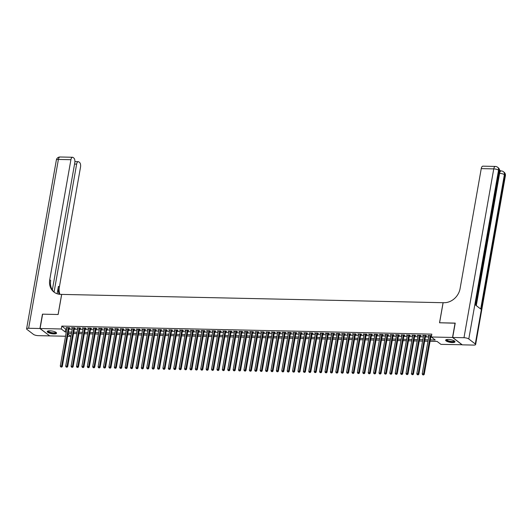 <?xml version="1.0" encoding="UTF-8"?>
<svg xmlns="http://www.w3.org/2000/svg" width="532" height="532" viewBox="0 0 532 532"><rect width="100%" height="100%" fill="white"/><g stroke="black" fill="none" stroke-linecap="round" stroke-linejoin="round"><path stroke-width="0.8" d="M49.888 330.804A4.741 1.343 10 0 1 56.585 333.178A4.741 1.343 10 0 1 53.945 333.91A4.741 1.343 10 0 1 47.248 331.536A4.741 1.343 10 0 1 49.888 330.804M448.29 339.443A4.741 1.343 10 0 1 454.986 341.823A4.741 1.343 10 0 1 452.34 342.555A4.741 1.343 10 0 1 445.643 340.174A4.741 1.343 10 0 1 448.29 339.443M462.168 344.736L440.942 344.377L437.045 341.391L430.069 341.238M73.529 333.524L76.847 333.597M82.254 333.69L78.936 333.624L82.247 333.717M84.335 333.764L87.654 333.837M93.06 333.93L89.742 333.857L93.053 333.95M95.135 333.996L98.453 334.069M100.541 334.116L103.86 334.182M105.941 334.229L109.26 334.302M111.348 334.349L114.659 334.422M116.747 334.462L120.066 334.535L116.747 334.442M122.147 334.581L125.466 334.655M127.554 334.701L130.865 334.774L127.554 334.675M132.953 334.814L136.272 334.887M138.353 334.934L141.672 335.007L138.36 334.907M143.76 335.054L147.071 335.12M149.16 335.167L152.478 335.24L149.16 335.147M154.559 335.286L157.878 335.36M159.966 335.399L163.277 335.473L159.966 335.379M165.366 335.519L168.684 335.592M170.765 335.639L174.084 335.705L170.772 335.612M176.172 335.752L179.483 335.825M184.89 335.918L181.572 335.845L184.89 335.945M186.971 335.991L190.29 336.058M195.696 336.151L192.378 336.084L195.69 336.177M197.778 336.224L201.096 336.297M206.502 336.39L203.184 336.317L206.496 336.41M208.584 336.457L211.896 336.53M213.984 336.576L217.302 336.643M219.383 336.69L222.702 336.763L219.39 336.67M224.79 336.809L228.102 336.882M230.19 336.929L233.508 336.995L230.19 336.902M235.59 337.042L238.908 337.115M240.996 337.162L244.308 337.235L240.996 337.135M246.396 337.275L249.714 337.348M251.796 337.394L255.114 337.468L251.802 337.368M257.202 337.514L260.514 337.581M262.602 337.627L265.92 337.7L262.602 337.607M268.002 337.747L271.32 337.82M276.726 337.913L273.408 337.84L276.72 337.933M278.808 337.98L282.126 338.053M287.533 338.146L284.214 338.073L287.526 338.172M289.614 338.212L292.926 338.286M298.332 338.379L295.014 338.305L298.332 338.405M300.414 338.452L303.732 338.518M309.139 338.618L305.82 338.545L309.132 338.638M311.22 338.685L314.538 338.758M316.62 338.798L319.938 338.871M322.026 338.917L325.338 338.99M327.426 339.037L330.744 339.11M332.826 339.15L336.144 339.223L332.833 339.13M338.232 339.27L341.544 339.343M343.632 339.389L346.95 339.456L343.639 339.363M349.032 339.502L352.35 339.576M354.438 339.622L357.75 339.695M359.838 339.735L363.157 339.808M368.563 339.901L365.245 339.835L368.556 339.928M370.644 339.975L373.956 340.048M376.044 340.088L379.363 340.161L376.051 340.068M381.444 340.207L384.762 340.281M386.85 340.327L390.162 340.394L386.85 340.3M392.25 340.44L395.569 340.513M397.65 340.56L400.968 340.633M403.057 340.673L406.368 340.746M408.456 340.793L411.775 340.866M413.856 340.912L417.174 340.979M422.581 341.079L419.263 341.005L422.574 341.098M424.662 341.145L427.981 341.218M430.062 341.265L437.078 341.411M71.408 333.484L70.902 336.35L67.624 336.284M65.536 336.237L49.702 335.892L40.086 328.517L61.286 328.976L65.19 331.968L66.287 331.988M69.054 328.151L69.998 328.171L69.353 327.672L66.108 327.606L66.972 328.104M74.46 328.271L75.404 328.291L74.753 327.792L71.514 327.719L72.372 328.224M79.86 328.384L80.804 328.404L80.152 327.905L76.914 327.838L77.772 328.344M85.26 328.503L86.204 328.523L85.559 328.025L82.314 327.958L83.178 328.457M90.666 328.623L91.61 328.643L90.959 328.144L87.72 328.071L88.578 328.577M96.066 328.736L97.01 328.756L96.359 328.257L93.12 328.191L93.978 328.69M101.466 328.856L102.41 328.876L101.765 328.377L98.52 328.304L99.384 328.809M106.872 328.969L107.816 328.995L107.165 328.497L103.926 328.424L104.784 328.929M112.272 329.089L113.216 329.108L112.565 328.61L109.326 328.543L110.184 329.042M117.672 329.208L118.616 329.228L117.971 328.729L114.726 328.656L115.59 329.162M123.078 329.321L124.023 329.341L123.371 328.843L120.132 328.776L120.99 329.281M128.478 329.441L129.422 329.461L128.771 328.962L125.532 328.896L126.39 329.394M133.878 329.561L134.822 329.581L134.177 329.082L130.932 329.009L131.796 329.514M139.284 329.674L140.229 329.694L139.577 329.195L136.338 329.128L137.196 329.627M144.684 329.793L145.628 329.813L144.977 329.315L141.738 329.242L142.596 329.747M150.084 329.907L151.028 329.933L150.383 329.434L147.138 329.361L148.002 329.867M155.49 330.026L156.435 330.046L155.783 329.547L152.544 329.481L153.402 329.98M160.89 330.146L161.834 330.166L161.183 329.667L157.944 329.594L158.802 330.099M166.29 330.259L167.234 330.279L166.589 329.78L163.344 329.714L164.208 330.212M171.696 330.379L172.641 330.399L171.989 329.9L168.75 329.827L169.608 330.332M177.096 330.498L178.04 330.518L177.389 330.02L174.15 329.946L175.008 330.452M182.496 330.611L183.44 330.631L182.795 330.133L179.55 330.066L180.415 330.565M187.902 330.731L188.847 330.751L188.195 330.252L184.956 330.179L185.814 330.685M193.302 330.844L194.247 330.864L193.595 330.372L190.356 330.299L191.214 330.804M198.702 330.964L199.646 330.984L199.001 330.485L195.756 330.419L196.621 330.917M204.108 331.084L205.053 331.103L204.401 330.605L201.163 330.532L202.02 331.037M209.508 331.197L210.453 331.217L209.801 330.718L206.562 330.651L207.42 331.15M214.908 331.316L215.852 331.336L215.207 330.838L211.962 330.764L212.827 331.27M220.315 331.436L221.259 331.456L220.607 330.957L217.369 330.884L218.226 331.389M225.714 331.549L226.659 331.569L226.007 331.07L222.768 331.004L223.626 331.502M231.114 331.669L232.058 331.689L231.413 331.19L228.168 331.117L229.033 331.622M236.521 331.782L237.465 331.802L236.813 331.31L233.575 331.237L234.432 331.742M241.92 331.902L242.865 331.921L242.213 331.423L238.974 331.356L239.832 331.855M247.32 332.021L248.264 332.041L247.619 331.542L244.374 331.469L245.239 331.975M252.727 332.134L253.671 332.154L253.019 331.655L249.781 331.589L250.638 332.088M258.126 332.254L259.071 332.274L258.419 331.775L255.18 331.702L256.038 332.207M263.526 332.367L264.471 332.394L263.825 331.895L260.58 331.822L261.445 332.327M268.933 332.487L269.877 332.507L269.225 332.008L265.987 331.941L266.845 332.44M274.332 332.606L275.277 332.626L274.625 332.128L271.387 332.054L272.244 332.56M279.732 332.719L280.677 332.739L280.032 332.247L276.786 332.174L277.651 332.68M285.139 332.839L286.083 332.859L285.431 332.36L282.193 332.294L283.051 332.793M290.538 332.959L291.483 332.979L290.831 332.48L287.593 332.407L288.45 332.912M295.938 333.072L296.883 333.092L296.238 332.593L292.992 332.527L293.857 333.025M301.345 333.192L302.289 333.212L301.637 332.713L298.399 332.64L299.257 333.145M306.745 333.305L307.689 333.331L307.037 332.833L303.799 332.759L304.656 333.265M312.144 333.424L313.089 333.444L312.444 332.946L309.198 332.879L310.063 333.378M317.551 333.544L318.495 333.564L317.843 333.065L314.605 332.992L315.463 333.498M322.951 333.657L323.895 333.677L323.243 333.178L320.005 333.112L320.863 333.617M328.35 333.777L329.295 333.797L328.65 333.298L325.404 333.232L326.269 333.73M333.757 333.897L334.701 333.916L334.049 333.418L330.811 333.345L331.669 333.85M339.157 334.01L340.101 334.03L339.449 333.531L336.211 333.464L337.069 333.963M344.556 334.129L345.501 334.149L344.856 333.65L341.611 333.577L342.475 334.083M349.963 334.242L350.907 334.269L350.256 333.77L347.017 333.697L347.875 334.202M355.363 334.362L356.307 334.382L355.655 333.883L352.417 333.817L353.275 334.315M360.763 334.482L361.707 334.502L361.062 334.003L357.817 333.93L358.681 334.435M366.169 334.595L367.113 334.615L366.462 334.116L363.223 334.049L364.081 334.555M371.569 334.714L372.513 334.734L371.861 334.236L368.623 334.169L369.481 334.668M376.969 334.834L377.913 334.854L377.268 334.355L374.023 334.282L374.887 334.788M382.375 334.947L383.319 334.967L382.668 334.468L379.429 334.402L380.287 334.901M387.775 335.067L388.719 335.087L388.067 334.588L384.829 334.515L385.687 335.02M393.175 335.18L394.119 335.207L393.474 334.708L390.229 334.635L391.093 335.14M398.581 335.3L399.525 335.32L398.874 334.821L395.635 334.754L396.493 335.253M403.981 335.419L404.925 335.439L404.273 334.941L401.035 334.867L401.893 335.373M409.381 335.532L410.325 335.552L409.68 335.054L406.435 334.987L407.299 335.486M414.787 335.652L415.731 335.672L415.08 335.173L411.841 335.1L412.699 335.606M420.187 335.772L421.131 335.792L420.479 335.293L417.241 335.22L418.099 335.725M425.587 335.885L426.531 335.905L425.886 335.406L422.641 335.34L423.505 335.838M430.308 339.888L435.223 339.995L431.326 337.002L431.831 334.136L61.792 326.103L65.695 329.095L66.793 329.122M68.874 329.162L72.192 329.235M74.281 329.281L77.592 329.355M79.68 329.401L82.999 329.468M85.08 329.514L88.398 329.587M90.487 329.634L93.798 329.707M95.886 329.754L99.205 329.82M101.286 329.867L104.605 329.94M106.693 329.986L110.004 330.059M112.092 330.099L115.411 330.173M117.492 330.219L120.811 330.292M122.899 330.339L126.21 330.405M128.298 330.452L131.617 330.525M133.698 330.572L137.017 330.645M139.105 330.691L142.416 330.758M144.505 330.804L147.823 330.877M149.904 330.924L153.223 330.997M155.311 331.037L158.622 331.11M160.711 331.157L164.029 331.23M166.11 331.276L169.429 331.343M171.517 331.389L174.835 331.463M176.917 331.509L180.235 331.582M182.316 331.629L185.635 331.695M187.723 331.742L191.041 331.815M193.123 331.862L196.441 331.935M198.522 331.975L201.841 332.048M203.929 332.094L207.247 332.168M209.329 332.214L212.647 332.281M214.728 332.327L218.047 332.4M220.135 332.447L223.453 332.52M225.535 332.56L228.853 332.633M230.935 332.68L234.253 332.753M236.341 332.799L239.659 332.872M241.741 332.912L245.059 332.985M247.141 333.032L250.459 333.105M252.547 333.152L255.865 333.218M257.947 333.265L261.265 333.338M263.347 333.384L266.665 333.458M268.753 333.498L272.071 333.571M274.153 333.617L277.471 333.69M279.553 333.737L282.871 333.81M284.959 333.85L288.278 333.923M290.359 333.97L293.677 334.043M295.759 334.089L299.077 334.156M301.165 334.202L304.484 334.276M306.565 334.322L309.883 334.395M311.965 334.435L315.283 334.508M317.371 334.555L320.69 334.628M322.771 334.675L326.089 334.748M328.171 334.788L331.489 334.861M333.577 334.907L336.896 334.98M338.977 335.027L342.295 335.094M344.377 335.14L347.695 335.213M349.783 335.26L353.102 335.333M355.183 335.373L358.502 335.446M360.583 335.493L363.901 335.566M365.989 335.612L369.308 335.679M371.389 335.725L374.708 335.798M376.789 335.845L380.107 335.918M382.195 335.965L385.514 336.031M387.595 336.078L390.914 336.151M392.995 336.197L396.313 336.271M398.402 336.31L401.72 336.384M403.801 336.43L407.12 336.503M409.201 336.55L412.519 336.616M414.608 336.663L417.926 336.736M420.007 336.783L423.326 336.856M425.407 336.902L428.726 336.969M430.814 337.015L431.359 337.029M431.552 335.732L428.047 335.453L428.905 335.958M430.993 336.005L431.499 336.011M40.086 328.517L42.62 314.159L58.148 314.498L61.692 294.402L443.123 302.708M443.076 302.675L439.532 322.771L455.206 323.217M455.06 323.11L452.533 337.461L462.148 344.842M61.792 326.103L61.286 328.976M431.326 337.002L452.533 337.461M68.369 332.035L71.687 332.108M73.775 332.154L77.087 332.227M79.175 332.267L82.493 332.34M84.575 332.387L87.893 332.46M89.981 332.507L93.293 332.573M95.381 332.62L98.699 332.693M100.781 332.739L104.099 332.813M106.187 332.859L109.499 332.926M111.587 332.972L114.905 333.045M116.987 333.092L120.305 333.165M122.393 333.205L125.705 333.278M127.793 333.325L131.111 333.398M133.193 333.444L136.511 333.511M138.599 333.557L141.911 333.63M143.999 333.677L147.317 333.75M149.399 333.797L152.717 333.863M154.805 333.91L158.117 333.983M160.205 334.03L163.524 334.103M165.605 334.143L168.923 334.216M171.011 334.262L174.323 334.335M176.411 334.382L179.73 334.448M181.811 334.495L185.129 334.568M187.217 334.615L190.529 334.688M192.617 334.734L195.936 334.801M198.017 334.847L201.335 334.921M203.423 334.967L206.735 335.04M208.823 335.08L212.142 335.153M214.223 335.2L217.541 335.273M219.63 335.32L222.941 335.386M225.029 335.433L228.348 335.506M230.429 335.552L233.748 335.625M235.836 335.665L239.147 335.739M241.235 335.785L244.554 335.858M246.635 335.905L249.954 335.978M252.042 336.018L255.353 336.091M257.441 336.138L260.76 336.211M262.841 336.257L266.16 336.324M268.248 336.37L271.559 336.443M273.648 336.49L276.966 336.563M279.047 336.603L282.366 336.676M284.454 336.723L287.765 336.796M289.854 336.842L293.172 336.916M295.253 336.956L298.572 337.029M300.66 337.075L303.972 337.148M306.06 337.195L309.378 337.261M311.459 337.308L314.778 337.381M316.866 337.428L320.178 337.501M322.266 337.541L325.584 337.614M327.665 337.66L330.984 337.734M333.072 337.78L336.384 337.853M338.472 337.893L341.79 337.966M343.872 338.013L347.19 338.086M349.278 338.133L352.59 338.199M354.678 338.246L357.996 338.319M360.078 338.365L363.396 338.438M365.484 338.478L368.796 338.552M370.884 338.598L374.202 338.671M376.284 338.718L379.602 338.784M381.69 338.831L385.002 338.904M387.09 338.951L390.408 339.024M392.49 339.07L395.808 339.137M397.896 339.183L401.208 339.256M403.296 339.303L406.614 339.376M408.696 339.416L412.014 339.489M414.102 339.536L417.414 339.609M419.502 339.655L422.82 339.722M424.902 339.768L428.22 339.842M68.003 334.123L70.902 336.35M427.981 341.192L424.669 341.118M417.181 340.959L413.863 340.886M411.775 340.839L408.463 340.773M406.375 340.726L403.057 340.653M400.975 340.606L397.657 340.533M395.569 340.487L392.257 340.42M384.769 340.254L381.451 340.181M373.963 340.021L370.644 339.948M363.157 339.788L359.845 339.715M357.757 339.669L354.438 339.596M352.357 339.556L349.039 339.483M341.551 339.316L338.232 339.243M330.744 339.084L327.433 339.01M325.345 338.964L322.026 338.897M319.945 338.851L316.626 338.778M314.538 338.731L311.227 338.658M303.739 338.498L300.42 338.425M292.933 338.266L289.614 338.192M282.126 338.026L278.808 337.96M271.327 337.793L268.008 337.72M260.52 337.561L257.202 337.488M249.714 337.328L246.396 337.255M238.915 337.089L235.596 337.022M228.108 336.856L224.79 336.783M217.302 336.623L213.984 336.55M211.902 336.503L208.584 336.437M201.096 336.271L197.778 336.197M190.296 336.038L186.978 335.965M179.49 335.805L176.172 335.732M168.684 335.566L165.366 335.499M157.884 335.333L154.566 335.26M147.078 335.1L143.76 335.027M136.272 334.867L132.953 334.794M125.472 334.628L122.154 334.562M114.666 334.395L111.348 334.322M109.266 334.276L105.948 334.209M103.86 334.163L100.541 334.089M98.46 334.043L95.142 333.97M87.654 333.81L84.335 333.737M76.854 333.577L73.536 333.504M71.448 333.458L68.129 333.384M65.695 329.095L65.19 331.968M428.779 335.473L428.692 335.951M423.379 335.353L423.292 335.838M417.979 335.24L417.893 335.719M412.573 335.12L412.486 335.599M407.173 335L407.086 335.486M401.773 334.887L401.687 335.366M396.367 334.768L396.28 335.253M390.967 334.648L390.88 335.133M385.567 334.535L385.481 335.014M380.161 334.415L380.074 334.901M374.761 334.302L374.674 334.781M369.361 334.182L369.274 334.661M363.954 334.063L363.868 334.548M358.555 333.95L358.468 334.428M353.155 333.83L353.068 334.315M347.748 333.71L347.662 334.196M342.349 333.597L342.262 334.076M336.949 333.478L336.862 333.963M331.542 333.365L331.456 333.843M326.143 333.245L326.056 333.724M320.743 333.125L320.656 333.611M315.336 333.012L315.25 333.491M309.937 332.892L309.85 333.378M304.537 332.773L304.45 333.258M299.13 332.66L299.044 333.138M293.731 332.54L293.644 333.025M288.331 332.427L288.244 332.906M282.924 332.307L282.838 332.786M277.524 332.187L277.438 332.673M272.125 332.074L272.038 332.553M266.718 331.955L266.632 332.44M261.318 331.835L261.232 332.32M255.919 331.722L255.832 332.201M250.512 331.602L250.426 332.088M245.112 331.489L245.026 331.968M239.713 331.37L239.626 331.855M234.306 331.25L234.22 331.735M228.906 331.137L228.82 331.616M223.507 331.017L223.42 331.502M218.1 330.897L218.014 331.383M212.7 330.784L212.614 331.263M207.3 330.665L207.214 331.15M201.894 330.552L201.808 331.03M196.494 330.432L196.408 330.917M191.094 330.312L191.008 330.798M185.688 330.199L185.602 330.678M180.288 330.079L180.202 330.565M174.882 329.96L174.802 330.445M169.482 329.847L169.395 330.325M164.082 329.727L163.996 330.212M158.676 329.614L158.596 330.093M153.276 329.494L153.189 329.98M147.876 329.375L147.79 329.86M142.47 329.261L142.39 329.74M137.07 329.142L136.983 329.627M131.67 329.029L131.584 329.507M126.264 328.909L126.184 329.388M120.864 328.789L120.777 329.275M115.464 328.676L115.378 329.155M110.058 328.557L109.978 329.042M104.658 328.437L104.571 328.922M99.258 328.324L99.171 328.803M93.851 328.204L93.772 328.69M88.452 328.091L88.365 328.57M83.052 327.971L82.965 328.45M77.645 327.852L77.566 328.337M72.246 327.739L72.159 328.217M66.846 327.619L66.759 328.104M430.341 335.506L423.565 373.923L422.215 373.89L428.992 335.473M431.08 335.519A0.605 0.512 -52.5 0 0 431.073 335.546L424.217 374.422L423.565 373.923L423.226 374.807L422.687 374.794L423.226 374.807M423.485 375.007L424.217 374.422M422.215 373.89L422.687 374.794M454.388 340.985A4.103 1.164 10 0 1 453.736 341.743A4.103 1.164 10 0 1 448.695 341.331A4.103 1.164 10 0 1 446.494 339.596M446.714 339.549A3.797 1.077 -170 0 0 446.707 339.596A3.797 1.077 -170 0 0 449.254 341.092A3.797 1.077 -170 0 0 453.543 341.371A3.797 1.077 -170 0 0 454.188 340.912A3.797 1.077 -170 0 0 454.195 340.866M445.776 339.935A4.715 1.337 -170 0 0 449.267 341.67A4.715 1.337 -170 0 0 454.235 341.923A4.715 1.337 -170 0 0 454.946 341.551M55.986 332.347A4.103 1.164 10 0 1 55.341 333.105A4.103 1.164 10 0 1 50.294 332.693A4.103 1.164 10 0 1 48.093 330.951M48.319 330.904A3.797 1.077 -170 0 0 48.306 330.951A3.797 1.077 -170 0 0 50.853 332.453A3.797 1.077 -170 0 0 55.142 332.726A3.797 1.077 -170 0 0 55.787 332.267A3.797 1.077 -170 0 0 55.794 332.221M47.375 331.296A4.715 1.337 -170 0 0 50.866 333.025A4.715 1.337 -170 0 0 55.833 333.278A4.715 1.337 -170 0 0 56.545 332.912M499.508 171.47A3.651 1.669 -88.8 0 1 500.426 170.905L501.237 170.925A3.651 1.669 91.2 0 0 499.601 173.372L499.176 173.365M500.698 170.912L499.568 170.041M452.692 337.468L462.308 344.842L473.6 345.088A3.651 1.031 -170 0 0 475.635 344.523A3.651 1.031 -170 0 0 475.282 343.965L468.785 338.977A3.651 1.031 -170 0 0 463.984 337.714L452.692 337.468L455.226 323.11L439.585 322.771L443.129 302.675L444.047 302.695A15.202 12.801 -52.5 0 0 460.08 288.63L481.247 168.617A3.651 1.669 -88.8 0 1 482.883 166.164L495.392 166.436A3.651 1.669 91.2 0 0 493.749 168.89L481.247 168.617M463.984 337.714L493.749 168.89A3.651 1.031 10 0 1 498.551 170.154L499.202 170.652L475.508 305.022L480.709 309.012L504.396 174.642L505.048 175.134A3.651 1.031 10 0 1 505.4 175.7L475.635 344.523M39.92 328.51L42.454 314.159L58.094 314.498L61.639 294.396L60.721 294.376A15.202 12.801 127.5 0 1 53.998 292.081A15.202 12.801 127.5 0 1 49.742 279.732L70.909 159.713L58.4 159.44L28.635 328.271L39.92 328.51L49.556 335.785M54.078 292.068L76.641 164.109A3.651 1.669 91.2 0 1 78.277 161.662A3.651 1.669 91.2 0 1 78.803 161.861L79.574 162.446A3.651 1.669 91.2 0 1 80.525 167.088L59.365 287.107A15.202 12.801 127.5 0 0 59.91 294.336M59.225 294.256A15.202 12.801 127.5 0 1 58.427 286.389L57.13 293.75M28.635 328.271A3.651 1.031 -170 0 0 26.6 328.829A3.651 1.031 -170 0 0 26.952 329.394L33.45 334.375A3.651 1.031 -170 0 0 38.251 335.645L49.543 335.892M52.349 289.967L74.793 162.692A3.651 1.669 91.2 0 0 73.842 158.051L73.077 157.465A3.651 1.669 91.2 0 0 72.545 157.266A3.651 1.669 91.2 0 0 70.909 159.713M54.477 292.427A15.202 12.801 127.5 0 1 50.68 280.444L49.742 279.732M424.942 335.386L418.165 373.803L416.815 373.777L423.592 335.36M425.673 335.406A0.605 0.512 -52.5 0 0 425.673 335.426L418.817 374.302L418.165 373.803L417.826 374.694L417.281 374.681L417.826 374.694M418.086 374.894L418.817 374.302M416.815 373.777L417.281 374.681M419.535 335.273L412.766 373.683L411.416 373.657L418.185 335.24M420.24 335.286L420.267 335.306A0.605 0.512 -52.5 0 0 420.267 335.306L413.411 374.182L412.766 373.683L412.42 374.575L411.881 374.561L412.42 374.575M412.679 374.774L413.411 374.182M411.416 373.657L411.881 374.561M414.135 335.153L407.359 373.57L406.009 373.537L412.785 335.127M414.874 335.167A0.605 0.512 -52.5 0 0 414.867 335.193L408.011 374.069L407.359 373.57L407.02 374.455L406.481 374.448L407.02 374.455M407.279 374.654L408.011 374.069M406.009 373.537L406.481 374.448M408.736 335.034L401.959 373.451L400.609 373.424L407.386 335.007M409.434 335.054L409.467 335.074A0.605 0.512 -52.5 0 0 409.467 335.074L402.611 373.949L401.959 373.451L401.62 374.342L401.075 374.329L401.62 374.342M401.879 374.541L402.611 373.949M400.609 373.424L401.075 374.329M403.329 334.921L396.559 373.338L395.209 373.304L401.979 334.887M404.067 334.934A0.605 0.512 -52.5 0 0 404.061 334.961L397.204 373.836L396.559 373.338L396.214 374.222L395.675 374.209L396.214 374.222M396.473 374.422L397.204 373.836M395.209 373.304L395.675 374.209M397.929 334.801L391.153 373.218L389.803 373.191L396.579 334.774M398.628 334.814L398.661 334.841A0.605 0.512 -52.5 0 0 398.661 334.841L391.805 373.717L391.153 373.218L390.814 374.102L390.275 374.096L390.814 374.102M391.073 374.302L391.805 373.717M389.803 373.191L390.275 374.096M392.53 334.681L385.753 373.098L384.403 373.072L391.18 334.655M393.261 334.701A0.605 0.512 -52.5 0 0 393.261 334.721L386.405 373.597L385.753 373.098L385.414 373.989L384.869 373.976L385.414 373.989M385.673 374.189L386.405 373.597M384.403 373.072L384.869 373.976M387.123 334.568L380.353 372.985L379.003 372.952L385.773 334.535M387.828 334.581L387.855 334.608A0.605 0.512 -52.5 0 0 387.855 334.608L380.998 373.484L380.353 372.985L380.008 373.87L379.469 373.856L380.008 373.87M380.267 374.069L380.998 373.484M379.003 372.952L379.469 373.856M381.723 334.448L374.947 372.866L373.597 372.839L380.373 334.422M382.461 334.468A0.605 0.512 -52.5 0 0 382.455 334.488L375.599 373.364L374.947 372.866L374.608 373.757L374.069 373.743L374.608 373.757M374.867 373.956L375.599 373.364M373.597 372.839L374.069 373.743M376.324 334.335L369.547 372.752L368.197 372.719L374.974 334.302M377.022 334.349L377.055 334.369A0.605 0.512 -52.5 0 0 377.055 334.369L370.199 373.245L369.547 372.752L369.208 373.637L368.663 373.624L369.208 373.637M369.467 373.836L370.199 373.245M368.197 372.719L368.663 373.624M370.917 334.216L364.147 372.633L362.797 372.599L369.567 334.189M371.655 334.229A0.605 0.512 -52.5 0 0 371.649 334.256L364.792 373.132L364.147 372.633L363.802 373.517L363.263 373.511L363.802 373.517M364.061 373.717L364.792 373.132M362.797 372.599L363.263 373.511M365.517 334.096L358.741 372.513L357.391 372.486L364.167 334.069M366.216 334.116L366.249 334.136A0.605 0.512 -52.5 0 0 366.249 334.136L359.393 373.012L358.741 372.513L358.402 373.404L357.863 373.391L358.402 373.404M358.661 373.604L359.393 373.012M357.391 372.486L357.863 373.391M360.117 333.983L353.341 372.4L351.991 372.367L358.768 333.95M360.849 333.996A0.605 0.512 -52.5 0 0 360.849 334.023L353.993 372.899L353.341 372.4L353.002 373.284L352.457 373.271L353.002 373.284M353.261 373.484L353.993 372.899M351.991 372.367L352.457 373.271M354.711 333.863L347.941 372.28L346.591 372.254L353.361 333.837M355.416 333.877L355.442 333.903A0.605 0.512 -52.5 0 0 355.442 333.903L348.586 372.779L347.941 372.28L347.596 373.165L347.057 373.158L347.596 373.165M347.855 373.364L348.586 372.779M346.591 372.254L347.057 373.158M349.311 333.75L342.535 372.161L341.185 372.134L347.961 333.717M350.049 333.764A0.605 0.512 -52.5 0 0 350.043 333.783L343.187 372.659L342.535 372.161L342.196 373.052L341.657 373.038L342.196 373.052M342.455 373.251L343.187 372.659M341.185 372.134L341.657 373.038M343.911 333.63L337.135 372.048L335.785 372.014L342.561 333.597M344.643 333.644A0.605 0.512 -52.5 0 0 344.643 333.67L337.787 372.546L337.135 372.048L336.796 372.932L336.251 372.919L336.796 372.932M337.055 373.132L337.787 372.546M335.785 372.014L336.251 372.919M338.505 333.511L331.735 371.928L330.385 371.901L337.155 333.484M339.243 333.531A0.605 0.512 -52.5 0 0 339.236 333.551L332.38 372.427L331.735 371.928L331.389 372.819L330.851 372.806L331.389 372.819M331.649 373.018L332.38 372.427M330.385 371.901L330.851 372.806M333.105 333.398L326.329 371.815L324.979 371.782L331.755 333.365M333.843 333.411A0.605 0.512 -52.5 0 0 333.837 333.438L326.981 372.307L326.329 371.815L325.99 372.699L325.451 372.686L325.99 372.699M326.249 372.899L326.981 372.307M324.979 371.782L325.451 372.686M327.705 333.278L320.929 371.695L319.579 371.662L326.355 333.251M328.437 333.291A0.605 0.512 -52.5 0 0 328.43 333.318L321.581 372.194L320.929 371.695L320.59 372.58L320.045 372.573L320.59 372.58M320.849 372.779L321.581 372.194M319.579 371.662L320.045 372.573M322.299 333.158L315.529 371.575L314.179 371.549L320.949 333.132M323.037 333.178A0.605 0.512 -52.5 0 0 323.03 333.198L316.174 372.074L315.529 371.575L315.183 372.467L314.645 372.453L315.183 372.467M315.443 372.666L316.174 372.074M314.179 371.549L314.645 372.453M316.899 333.045L310.123 371.462L308.773 371.429L315.549 333.012M317.637 333.059A0.605 0.512 -52.5 0 0 317.631 333.085L310.774 371.961L310.123 371.462L309.784 372.347L309.245 372.334L309.784 372.347M310.043 372.546L310.774 371.961M308.773 371.429L309.245 372.334M311.499 332.926L304.723 371.343L303.373 371.316L310.149 332.899M312.231 332.946A0.605 0.512 -52.5 0 0 312.224 332.966L305.375 371.841L304.723 371.343L304.384 372.227L303.839 372.22L304.384 372.227M304.643 372.427L305.375 371.841M303.373 371.316L303.839 372.22M306.093 332.813L299.323 371.223L297.973 371.196L304.743 332.779M306.791 332.826L306.824 332.846A0.605 0.512 -52.5 0 0 306.824 332.846L299.968 371.722L299.323 371.223L298.977 372.114L298.439 372.101L298.977 372.114M299.237 372.314L299.968 371.722M297.973 371.196L298.439 372.101M300.693 332.693L293.917 371.11L292.567 371.077L299.343 332.666M301.431 332.706A0.605 0.512 -52.5 0 0 301.425 332.733L294.568 371.609L293.917 371.11L293.578 371.994L293.039 371.981L293.578 371.994M293.837 372.194L294.568 371.609M292.567 371.077L293.039 371.981M295.293 332.573L288.517 370.99L287.167 370.964L293.943 332.547M295.992 332.593L296.018 332.613A0.605 0.512 -52.5 0 0 296.018 332.613L289.169 371.489L288.517 370.99L288.178 371.881L287.632 371.868L288.178 371.881M288.437 372.081L289.169 371.489M287.167 370.964L287.632 371.868M289.887 332.46L283.117 370.877L281.767 370.844L288.537 332.427M290.625 332.473A0.605 0.512 -52.5 0 0 290.618 332.5L283.762 371.369L283.117 370.877L282.771 371.762L282.233 371.748L282.771 371.762M283.031 371.961L283.762 371.369M281.767 370.844L282.233 371.748M284.487 332.34L277.711 370.757L276.361 370.731L283.137 332.314M285.185 332.354L285.219 332.38A0.605 0.512 -52.5 0 0 285.219 332.38L278.362 371.256L277.711 370.757L277.372 371.642L276.833 371.635L277.372 371.642M277.631 371.841L278.362 371.256M276.361 370.731L276.833 371.635M279.087 332.221L272.311 370.638L270.961 370.611L277.737 332.194M279.819 332.241A0.605 0.512 -52.5 0 0 279.812 332.261L272.963 371.137L272.311 370.638L271.972 371.529L271.426 371.516L271.972 371.529M272.231 371.728L272.963 371.137M270.961 370.611L271.426 371.516M273.681 332.108L266.911 370.525L265.561 370.491L272.331 332.074M274.379 332.121L274.412 332.148A0.605 0.512 -52.5 0 0 274.412 332.148L267.556 371.023L266.911 370.525L266.565 371.409L266.027 371.396L266.565 371.409M266.825 371.609L267.556 371.023M265.561 370.491L266.027 371.396M268.281 331.988L261.505 370.405L260.155 370.378L266.931 331.961M269.012 332.008A0.605 0.512 -52.5 0 0 269.012 332.028L262.156 370.904L261.505 370.405L261.165 371.289L260.627 371.283L261.165 371.289M261.425 371.489L262.156 370.904M260.155 370.378L260.627 371.283M262.881 331.875L256.105 370.285L254.755 370.259L261.531 331.842M263.579 331.888L263.606 331.908A0.605 0.512 -52.5 0 0 263.606 331.908L256.757 370.784L256.105 370.285L255.766 371.176L255.22 371.163L255.766 371.176M256.025 371.376L256.757 370.784M254.755 370.259L255.22 371.163M257.475 331.755L250.705 370.172L249.355 370.139L256.125 331.729M258.213 331.769A0.605 0.512 -52.5 0 0 258.206 331.795L251.35 370.671L250.705 370.172L250.359 371.057L249.821 371.043L250.359 371.057M250.619 371.256L251.35 370.671M249.355 370.139L249.821 371.043M252.075 331.636L245.299 370.053L243.949 370.026L250.725 331.609M252.773 331.655L252.806 331.675A0.605 0.512 -52.5 0 0 252.806 331.675L245.95 370.551L245.299 370.053L244.959 370.944L244.421 370.93L244.959 370.944M245.219 371.143L245.95 370.551M243.949 370.026L244.421 370.93M246.675 331.522L239.899 369.94L238.549 369.906L245.325 331.489M247.407 331.536A0.605 0.512 -52.5 0 0 247.4 331.562L240.55 370.438L239.899 369.94L239.56 370.824L239.014 370.811L239.56 370.824M239.819 371.023L240.55 370.438M238.549 369.906L239.014 370.811M241.269 331.403L234.499 369.82L233.149 369.793L239.919 331.376M242.007 331.416A0.605 0.512 -52.5 0 0 242 331.443L235.144 370.319L234.499 369.82L234.153 370.704L233.615 370.698L234.153 370.704M234.413 370.904L235.144 370.319M233.149 369.793L233.615 370.698M235.869 331.283L229.093 369.7L227.743 369.673L234.519 331.256M236.6 331.303A0.605 0.512 -52.5 0 0 236.6 331.323L229.744 370.199L229.093 369.7L228.753 370.591L228.215 370.578L228.753 370.591M229.013 370.791L229.744 370.199M227.743 369.673L228.215 370.578M230.469 331.17L223.693 369.587L222.343 369.554L229.119 331.137M231.201 331.183A0.605 0.512 -52.5 0 0 231.194 331.21L224.344 370.086L223.693 369.587L223.354 370.472L222.808 370.458L223.354 370.472M223.613 370.671L224.344 370.086M222.343 369.554L222.808 370.458M225.063 331.05L218.293 369.467L216.943 369.441L223.713 331.024M225.801 331.07A0.605 0.512 -52.5 0 0 225.794 331.09L218.938 369.966L218.293 369.467L217.947 370.352L217.408 370.345L217.947 370.352M218.206 370.551L218.938 369.966M216.943 369.441L217.408 370.345M219.663 330.937L212.886 369.348L211.537 369.321L218.313 330.904M220.394 330.951A0.605 0.512 -52.5 0 0 220.394 330.971L213.538 369.846L212.886 369.348L212.547 370.239L212.009 370.225L212.547 370.239M212.807 370.438L213.538 369.846M211.537 369.321L212.009 370.225M214.263 330.818L207.487 369.235L206.137 369.201L212.906 330.791M214.995 330.831A0.605 0.512 -52.5 0 0 214.988 330.857L208.138 369.733L207.487 369.235L207.148 370.119L206.602 370.106L207.148 370.119M207.407 370.319L208.138 369.733M206.137 369.201L206.602 370.106M208.857 330.698L202.087 369.115L200.737 369.088L207.507 330.671M209.595 330.718A0.605 0.512 -52.5 0 0 209.588 330.738L202.732 369.614L202.087 369.115L201.741 370.006L201.202 369.993L201.741 370.006M202 370.206L202.732 369.614M200.737 369.088L201.202 369.993M203.457 330.585L196.68 369.002L195.33 368.969L202.107 330.552M204.188 330.598A0.605 0.512 -52.5 0 0 204.188 330.625L197.332 369.501L196.68 369.002L196.341 369.886L195.803 369.873L196.341 369.886M196.601 370.086L197.332 369.501M195.33 368.969L195.803 369.873M198.057 330.465L191.281 368.882L189.931 368.856L196.7 330.438M198.788 330.478A0.605 0.512 -52.5 0 0 198.782 330.505L191.932 369.381L191.281 368.882L190.941 369.767L190.396 369.76L190.941 369.767M191.201 369.966L191.932 369.381M189.931 368.856L190.396 369.76M192.65 330.345L185.881 368.762L184.531 368.736L191.301 330.319M193.349 330.365L193.382 330.385A0.605 0.512 -52.5 0 0 193.382 330.385L186.526 369.261L185.881 368.762L185.535 369.654L184.996 369.64L185.535 369.654M185.794 369.853L186.526 369.261M184.531 368.736L184.996 369.64M187.251 330.232L180.474 368.649L179.124 368.616L185.901 330.199M187.982 330.246A0.605 0.512 -52.5 0 0 187.982 330.272L181.126 369.148L180.474 368.649L180.135 369.534L179.597 369.521L180.135 369.534M180.395 369.733L181.126 369.148M179.124 368.616L179.597 369.521M181.851 330.113L175.075 368.53L173.725 368.503L180.494 330.086M182.549 330.126L182.576 330.153A0.605 0.512 -52.5 0 0 182.576 330.153L175.726 369.028L175.075 368.53L174.735 369.421L174.19 369.408L174.735 369.421M174.995 369.614L175.726 369.028M173.725 368.503L174.19 369.408M176.444 330L169.675 368.41L168.325 368.383L175.095 329.966M177.183 330.013A0.605 0.512 -52.5 0 0 177.176 330.033L170.32 368.909L169.675 368.41L169.329 369.301L168.79 369.288L169.329 369.301M169.588 369.501L170.32 368.909M168.325 368.383L168.79 369.288M171.045 329.88L164.268 368.297L162.918 368.264L169.695 329.853M171.743 329.893L171.776 329.92A0.605 0.512 -52.5 0 0 171.776 329.92L164.92 368.796L164.268 368.297L163.929 369.181L163.391 369.175L163.929 369.181M164.189 369.381L164.92 368.796M162.918 368.264L163.391 369.175M165.645 329.76L158.869 368.177L157.519 368.151L164.288 329.734M166.376 329.78A0.605 0.512 -52.5 0 0 166.37 329.8L159.52 368.676L158.869 368.177L158.529 369.068L157.984 369.055L158.529 369.068M158.789 369.268L159.52 368.676M157.519 368.151L157.984 369.055M160.238 329.647L153.469 368.064L152.119 368.031L158.888 329.614M160.937 329.66L160.97 329.687A0.605 0.512 -52.5 0 0 160.97 329.687L154.114 368.563L153.469 368.064L153.123 368.949L152.584 368.935L153.123 368.949M153.382 369.148L154.114 368.563M152.119 368.031L152.584 368.935M154.839 329.527L148.062 367.945L146.712 367.918L153.489 329.501M155.57 329.547A0.605 0.512 -52.5 0 0 155.57 329.567L148.714 368.443L148.062 367.945L147.723 368.829L147.184 368.822L147.723 368.829M147.982 369.028L148.714 368.443M146.712 367.918L147.184 368.822M149.439 329.408L142.662 367.825L141.312 367.798L148.082 329.381M150.137 329.428L150.164 329.448A0.605 0.512 -52.5 0 0 150.164 329.448L143.314 368.324L142.662 367.825L142.323 368.716L141.778 368.703L142.323 368.716M142.583 368.915L143.314 368.324M141.312 367.798L141.778 368.703M144.032 329.295L137.263 367.712L135.913 367.678L142.682 329.261M144.77 329.308A0.605 0.512 -52.5 0 0 144.764 329.335L137.908 368.211L137.263 367.712L136.917 368.596L136.378 368.583L136.917 368.596M137.176 368.796L137.908 368.211M135.913 367.678L136.378 368.583M138.633 329.175L131.856 367.592L130.506 367.565L137.283 329.148M139.331 329.195L139.364 329.215A0.605 0.512 -52.5 0 0 139.364 329.215L132.508 368.091L131.856 367.592L131.517 368.483L130.978 368.47L131.517 368.483M131.776 368.683L132.508 368.091M130.506 367.565L130.978 368.47M133.233 329.062L126.456 367.472L125.106 367.446L131.876 329.029M133.964 329.075A0.605 0.512 -52.5 0 0 133.958 329.095L127.108 367.971L126.456 367.472L126.117 368.363L125.572 368.35L126.117 368.363M126.377 368.563L127.108 367.971M125.106 367.446L125.572 368.35M127.826 328.942L121.057 367.359L119.707 367.326L126.476 328.916M128.564 328.956A0.605 0.512 -52.5 0 0 128.558 328.982L121.702 367.858L121.057 367.359L120.711 368.244L120.172 368.237L120.711 368.244M120.97 368.443L121.702 367.858M119.707 367.326L120.172 368.237M122.427 328.823L115.65 367.24L114.3 367.213L121.077 328.796M123.158 328.843A0.605 0.512 -52.5 0 0 123.158 328.862L116.302 367.738L115.65 367.24L115.311 368.131L114.772 368.117L115.311 368.131M115.57 368.33L116.302 367.738M114.3 367.213L114.772 368.117M117.027 328.71L110.25 367.127L108.9 367.093L115.67 328.676M117.758 328.723A0.605 0.512 -52.5 0 0 117.752 328.749L110.902 367.625L110.25 367.127L109.911 368.011L109.366 367.998L109.911 368.011M110.171 368.211L110.902 367.625M108.9 367.093L109.366 367.998M111.62 328.59L104.851 367.007L103.501 366.98L110.27 328.563M112.358 328.61A0.605 0.512 -52.5 0 0 112.352 328.63L105.496 367.506L104.851 367.007L104.505 367.891L103.966 367.885L104.505 367.891M104.764 368.091L105.496 367.506M103.501 366.98L103.966 367.885M106.22 328.47L99.444 366.887L98.094 366.861L104.87 328.444M106.952 328.49A0.605 0.512 -52.5 0 0 106.952 328.51L100.096 367.386L99.444 366.887L99.105 367.778L98.566 367.765L99.105 367.778M99.364 367.978L100.096 367.386M98.094 366.861L98.566 367.765M100.821 328.357L94.044 366.774L92.694 366.741L99.464 328.324M101.552 328.37A0.605 0.512 -52.5 0 0 101.546 328.397L94.696 367.273L94.044 366.774L93.705 367.659L93.16 367.645L93.705 367.659M93.965 367.858L94.696 367.273M92.694 366.741L93.16 367.645M95.414 328.237L88.645 366.654L87.295 366.628L94.064 328.211M96.152 328.257A0.605 0.512 -52.5 0 0 96.146 328.277L89.29 367.153L88.645 366.654L88.299 367.546L87.76 367.532L88.299 367.546M88.558 367.745L89.29 367.153M87.295 366.628L87.76 367.532M90.014 328.124L83.238 366.541L81.888 366.508L88.664 328.091M90.713 328.138L90.746 328.158A0.605 0.512 -52.5 0 0 90.746 328.158L83.89 367.033L83.238 366.541L82.899 367.426L82.36 367.413L82.899 367.426M83.158 367.625L83.89 367.033M81.888 366.508L82.36 367.413M84.615 328.005L77.838 366.422L76.488 366.388L83.258 327.978M85.346 328.018A0.605 0.512 -52.5 0 0 85.339 328.045L78.49 366.92L77.838 366.422L77.499 367.306L76.954 367.299L77.499 367.306M77.758 367.506L78.49 366.92M76.488 366.388L76.954 367.299M79.208 327.885L72.438 366.302L71.089 366.275L77.858 327.858M79.906 327.905L79.94 327.925A0.605 0.512 -52.5 0 0 79.94 327.925L73.084 366.801L72.438 366.302L72.093 367.193L71.554 367.18L72.093 367.193M72.352 367.393L73.084 366.801M71.089 366.275L71.554 367.18M73.808 327.772L67.032 366.189L65.682 366.156L72.458 327.739M74.54 327.785A0.605 0.512 -52.5 0 0 74.54 327.812L67.684 366.688L67.032 366.189L66.693 367.073L66.154 367.06L66.693 367.073M66.952 367.273L67.684 366.688M65.682 366.156L66.154 367.06M68.409 327.652L61.632 366.069L60.282 366.043L67.052 327.626M69.107 327.665L69.133 327.692A0.605 0.512 -52.5 0 0 69.133 327.692L62.284 366.568L61.632 366.069L61.293 366.954L60.748 366.947L61.293 366.954M61.552 367.153L62.284 366.568M60.282 366.043L60.748 366.947M475.282 343.965L505.048 175.134A3.651 3.072 -52.5 0 0 504.03 172.175L503.378 171.676A3.651 3.072 127.5 0 1 504.396 174.642A3.651 1.031 10 0 0 499.601 173.372L476.28 305.614M475.907 305.328L499.555 171.218A3.651 1.031 10 0 0 499.202 170.652A3.651 3.072 -52.5 0 0 498.178 167.686L497.533 167.188A3.651 3.072 127.5 0 1 498.551 170.154L468.785 338.977M58.427 286.389L59.365 287.107M76.641 164.109L74.553 164.062M58.4 159.44A3.651 1.669 -88.8 0 1 60.043 156.993A3.651 3.651 0 0 0 56.365 160.006A3.651 1.031 10 0 1 58.4 159.44M499.555 171.218A3.651 3.651 0 0 0 498.178 167.686M497.533 167.188A3.651 3.651 0 0 0 495.392 166.436M505.4 175.7A3.651 3.651 0 0 0 504.03 172.175M503.378 171.676A3.651 3.651 0 0 0 501.237 170.925M78.277 161.662L74.906 161.588M72.545 157.266L60.043 156.993M56.365 160.006L26.6 328.829"/></g></svg>
